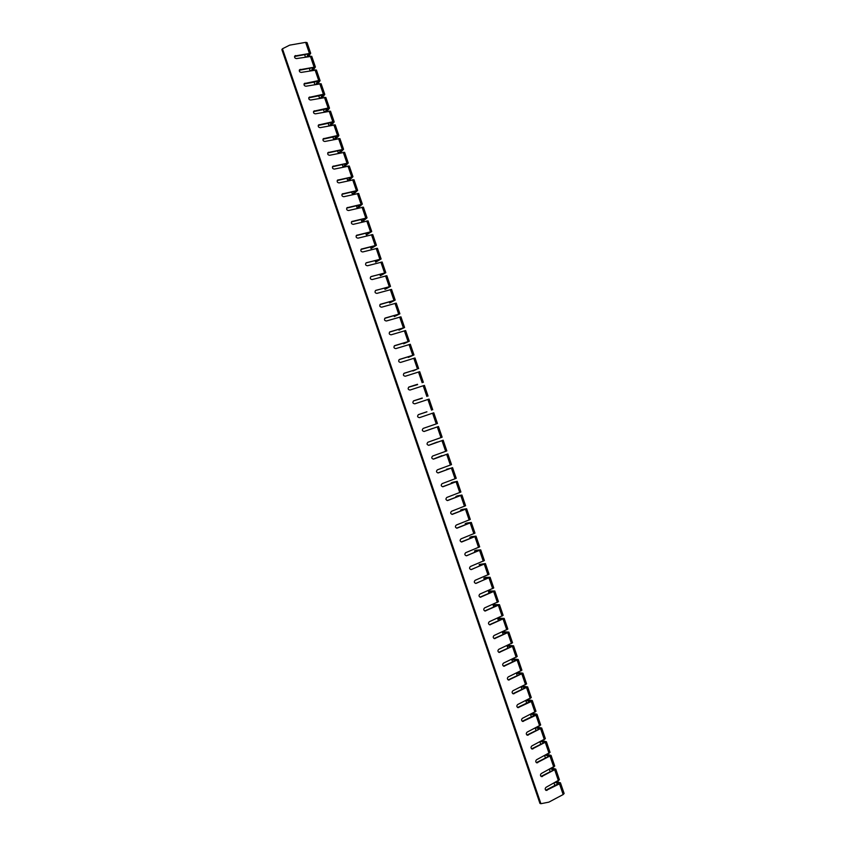 <?xml version="1.0" encoding="UTF-8"?>
<svg xmlns="http://www.w3.org/2000/svg" width="846" height="846" viewBox="0 0 846 846"><rect width="100%" height="100%" fill="white"/><g stroke="black" fill="none" stroke-linecap="round" stroke-linejoin="round"><path stroke-width="1.27" d="M537.009 714.32L540.668 725.001L527.164 732.107C525.937 733.323 526.022 734.37 527.386 735.248L541.694 728.015L545.363 738.695L531.891 745.908C530.675 747.113 530.738 748.16 532.092 749.048L546.389 741.709L550.048 752.401L536.618 759.708C535.412 760.903 535.465 761.95 536.787 762.849L551.084 755.415L554.743 766.106L541.334 773.508C540.15 774.693 540.192 775.74 541.493 776.639L555.769 769.12L559.428 779.801L546.061 787.309C544.877 788.483 544.919 789.53 546.188 790.439L559.492 783.84L560.464 782.814L556.763 781.715M560.464 782.836L564.123 793.506L563.161 794.542L548.843 802.145L540.911 803.7L282.437 48.782L289.66 45.145L305.639 42.363L307.035 42.586L310.694 53.277L294.746 56.026C294.302 57.528 294.905 58.374 296.565 58.575L311.73 56.301L315.389 66.993L299.495 69.816C299.019 71.328 299.621 72.185 301.292 72.396L316.425 70.017L320.084 80.698M545.755 790.206L558.519 783.586L555.23 782.508M554.045 783.132L554.86 785.5M555.769 769.12L551.93 768.041M541.049 776.417L553.823 769.881L550.386 768.834M549.34 769.384L550.164 771.774M551.084 755.415L547.076 754.389M536.353 762.637L549.128 756.176L545.533 755.171M544.634 755.626L545.458 758.048M546.389 741.709L542.212 740.726M531.658 748.847L544.443 742.471L540.668 741.498M539.928 741.879L540.763 744.321M541.694 728.015L537.337 727.074M526.952 735.058L539.748 728.766L535.793 727.846M535.211 728.12L536.057 730.595M532.324 700.615L535.973 711.296L522.437 718.307C521.21 719.534 521.295 720.581 522.691 721.448L535.994 715.219L536.713 714.14L532.441 713.432M522.257 721.278L535.053 715.06L530.886 714.183M530.505 714.373L531.362 716.858M508.858 632.099L512.517 642.78L498.812 649.294C497.533 650.585 497.66 651.632 499.214 652.435L513.554 645.794L517.213 656.485L503.539 663.095C502.27 664.374 502.387 665.421 503.909 666.246L518.238 659.499L521.897 670.191L508.266 676.906C506.997 678.164 507.114 679.211 508.605 680.047L522.934 673.194L526.593 683.896L512.983 690.706C511.735 691.954 511.841 693.001 513.3 693.847L527.629 686.899L531.288 697.59L517.71 704.507C516.472 705.744 516.568 706.791 517.995 707.647L531.299 701.493L532.028 700.456L527.523 699.79M517.562 707.489L530.368 701.355L525.969 700.541M525.8 700.615L526.656 703.132M527.629 686.899L522.659 686.169L521.104 686.899L521.961 689.405M512.866 693.699L525.821 687.523L521.104 686.899M522.934 673.194L518.006 672.581L516.451 673.3L517.255 675.679M508.171 679.909L521.125 673.818L516.451 673.3M518.238 659.499L513.353 658.981L511.788 659.7L512.56 661.953M503.476 666.119L516.282 660.229L511.788 659.7M513.554 645.794L508.689 645.392L507.135 646.101L507.864 648.216M498.791 652.329L511.597 646.524L507.135 646.101M485.403 563.573L489.062 574.254L475.177 580.282C473.855 581.657 474.046 582.693 475.759 583.412L490.088 577.268L493.747 587.959L479.904 594.082C478.582 595.436 478.762 596.483 480.443 597.223L494.783 590.973L498.442 601.665L484.631 607.883C483.32 609.226 483.489 610.273 485.139 611.024L499.478 604.678L503.137 615.37L489.358 621.694C488.057 623.016 488.216 624.062 489.823 624.834L504.163 618.384L507.833 629.075L494.085 635.494C492.795 636.805 492.943 637.852 494.519 638.635L508.858 632.089L504.036 631.793L502.471 632.491L503.159 634.489M494.096 638.529L506.902 632.819L502.471 632.491M504.163 618.384L499.383 618.204L497.818 618.891L498.463 620.763M489.4 624.739L502.207 619.113L497.818 618.891M499.478 604.678L494.73 604.615L493.165 605.292L493.757 607.026M484.716 610.949L497.67 605.302L493.165 605.292M494.783 590.973L490.077 591.016L488.502 591.692L489.051 593.3M480.02 597.149L492.975 591.597L488.502 591.692M490.088 577.268L485.424 577.427L483.849 578.082L484.356 579.573M476.224 583.317L488.279 577.892L483.849 578.082M426.902 411.769L418.442 414.625C417.046 416.243 417.406 417.247 419.5 417.649L433.776 412.795L437.445 423.486L423.19 428.414C421.773 430.022 422.112 431.037 424.195 431.46L438.471 426.5L442.13 437.192L427.917 442.225C426.511 443.801 426.828 444.816 428.89 445.282L443.167 440.206L446.825 450.907L432.644 456.036C431.238 457.591 431.555 458.606 433.575 459.103L447.862 453.921L451.521 464.613L437.371 469.837C435.976 471.37 436.272 472.396 438.26 472.914L452.547 467.627L456.216 478.318L442.098 483.648C440.703 485.16 440.988 486.186 442.944 486.736L457.242 481.332L460.901 492.023L446.825 497.448C445.44 498.939 445.715 499.975 447.629 500.546L461.937 495.037L465.596 505.728L451.553 511.259C450.178 512.729 450.432 513.765 452.314 514.357L466.632 508.742L470.291 519.433L456.28 525.059C454.915 526.508 455.159 527.544 457.009 528.179L471.317 522.447L474.987 533.139L461.007 538.87C459.642 540.298 459.875 541.334 461.694 541.99L476.012 536.153L479.671 546.844L465.723 552.671C464.38 554.077 464.602 555.124 466.379 555.801L480.708 549.858L484.367 560.549L470.45 566.471C469.118 567.867 469.319 568.914 471.063 569.601L485.403 563.563L479.185 564.483L479.65 565.837M471.497 569.506L483.595 564.187L479.185 564.483M480.708 549.858L476.118 550.238L474.532 550.873L474.955 552.11M466.77 555.706L478.899 550.482L474.532 550.873M476.012 536.153L471.465 536.639L469.879 537.273L470.249 538.373M461.282 541.958L474.204 536.776L469.879 537.273M471.317 522.447L466.802 523.05L465.215 523.674L465.554 524.647M456.597 528.158L469.519 523.071L465.215 523.674M466.632 508.742L462.149 509.451L460.562 510.064L460.848 510.91M451.923 514.357L464.824 509.366L460.562 510.064M461.937 495.037L457.496 495.851L455.899 496.465L456.153 497.184M447.248 500.557L460.129 495.661L455.899 496.465M457.242 481.332L452.843 482.262L451.246 482.855L451.447 483.447M442.574 486.757L455.275 482.019L451.246 482.855M452.547 467.627L446.741 469.72M437.911 472.956L450.58 468.314L446.582 469.244M447.862 453.921L442.046 455.983M433.258 459.145L441.929 455.645M443.167 440.206L437.34 442.247M428.626 445.334L437.266 442.035M438.471 426.5L432.644 428.52M424.015 431.502L432.613 428.436M422.207 398.032L413.673 400.824C412.33 402.453 412.689 403.457 414.773 403.838L429.091 399.09L432.75 409.781M426.934 411.833L418.284 414.688M417.501 384.296L408.904 387.034C407.603 388.663 407.984 389.657 410.046 390.038L424.396 385.374L428.055 396.076M422.27 398.233L413.44 400.941M412.795 370.569L404.134 373.245C402.876 374.873 403.278 375.867 405.319 376.227L419.701 371.669L423.36 382.36M417.607 384.623L408.639 387.193M408.1 356.832L408.29 357.414L413.98 354.95L399.375 359.455C398.159 361.083 398.561 362.067 400.592 362.416L415.005 357.964L418.664 368.655M412.954 371.013L416.687 369.321L403.849 373.424M403.394 343.095L403.637 343.804L409.284 341.234L394.606 345.665C393.432 347.294 393.855 348.277 395.865 348.605L410.31 344.248L413.969 354.939M408.29 357.414L411.991 355.606L399.069 359.656M398.688 329.358L398.974 330.194L404.589 327.529L389.847 331.875C388.716 333.504 389.149 334.477 391.138 334.805L405.615 330.543L409.284 341.234M403.637 343.804L407.476 341.858L394.299 345.887M393.993 315.621L394.321 316.584L399.894 313.824L385.078 318.085C383.999 319.714 384.433 320.676 386.411 320.994L400.93 316.838L404.589 327.529M398.974 330.194L402.601 328.185L389.53 332.118M389.287 301.885L389.657 302.974L395.198 300.108L380.319 304.296C379.272 305.914 379.727 306.887 381.683 307.183L396.235 303.122L399.894 313.813M394.321 316.584L397.906 314.469L384.761 318.339M384.581 288.158L385.004 289.374L390.503 286.403L375.55 290.506C374.556 292.124 375.021 293.086 376.946 293.372L391.539 289.417L395.198 300.108M389.657 302.974L393.21 300.753L380.002 304.56M379.886 274.421L380.34 275.764L385.808 272.687L370.791 276.716C369.829 278.334 370.305 279.286 372.219 279.561L386.844 275.701L390.503 286.403M385.004 289.374L388.695 287.016L375.91 290.337M375.18 260.684L375.677 262.154L381.123 258.982L366.032 262.926C365.112 264.534 365.599 265.485 367.492 265.75L382.149 261.996L385.808 272.687M380.34 275.764L384.01 273.311L371.183 276.526M370.474 246.947L371.024 248.544L376.428 245.266L361.274 249.126C360.396 250.744 360.893 251.685 362.765 251.949L377.453 248.28L381.112 258.971M375.677 262.154L379.315 259.595L366.455 262.715M365.768 233.21L366.36 234.934L371.732 231.561L356.515 235.336C355.669 236.943 356.177 237.874 358.038 238.138L372.758 234.575L376.417 245.255M371.024 248.544L374.429 245.9L360.978 249.443M361.073 219.474L361.707 221.324L363.368 220.901L367.037 217.845L351.756 221.546C350.953 223.154 351.471 224.074 353.311 224.327L368.063 220.859L371.732 231.55M366.36 234.934L369.734 232.185L356.229 235.664M356.367 205.737L357.044 207.714L358.704 207.302L362.342 204.129L346.997 207.756C346.236 209.353 346.754 210.273 348.584 210.517L363.378 207.143L367.037 217.834M361.707 221.324L365.229 218.469L351.481 221.885M351.661 192L352.38 194.104L354.051 193.702L357.647 190.424L342.249 193.967C341.509 195.553 342.048 196.462 343.857 196.706L358.683 193.438L362.342 204.129M357.044 207.714L360.533 204.753L346.733 208.095M346.955 178.263L347.727 180.494L349.398 180.103L352.951 176.708L337.491 180.177C336.793 181.753 337.332 182.662 339.119 182.895L353.988 179.722L357.647 190.424M352.38 194.104L355.838 191.037L341.985 194.316M342.26 164.515L343.064 166.884L344.734 166.503L348.256 162.992L332.742 166.387C332.066 167.952 332.626 168.851 334.392 169.084L349.292 166.006L352.951 176.708M347.727 180.494L350.953 177.332L337.237 180.536M337.554 150.778L338.4 153.274L340.081 152.904L343.561 149.287L327.984 152.587C327.349 154.152 327.91 155.051 329.665 155.273L344.597 152.301L348.256 162.992M343.064 166.884L346.448 163.616L332.489 166.757M335.545 139.167L338.728 135.868L337.522 135.497L323.235 138.797C322.633 140.351 323.193 141.24 324.938 141.451L339.902 138.585L343.561 149.287M338.4 153.274L341.752 149.901L327.74 152.967M331.072 125.367L334.043 122.173L332.816 121.761L318.487 125.007C317.906 126.551 318.487 127.429 320.211 127.64L335.206 124.87L338.865 135.561M333.863 139.527L336.867 136.185L322.992 139.188M332.848 137.041L333.715 139.569M326.577 111.577L329.348 108.468L328.121 108.024L313.739 111.207C313.189 112.751 313.771 113.618 315.484 113.829L330.511 111.164L334.17 121.845M329.39 125.716L332.171 122.469L318.255 125.409M328.142 123.305L328.999 125.8M322.062 97.787L324.779 94.435L323.415 94.287L308.991 97.417C308.462 98.94 309.054 99.807 310.746 100.018L325.816 97.449L329.475 108.129M324.885 111.915L327.476 108.753L313.506 111.619M323.436 109.568L324.282 112.042M317.536 83.997L320.084 80.719L318.709 80.55L304.243 83.617C303.746 85.139 304.338 85.996 306.019 86.207L321.12 83.733L324.779 94.414M320.37 98.115L322.781 95.027L308.769 97.84M318.741 95.831L319.577 98.273M315.833 84.325L318.085 81.311L304.021 84.05M314.035 82.083L314.86 84.515M312.988 70.218L315.389 67.003M311.296 70.535L313.39 67.595L299.283 70.26M309.329 68.346L310.154 70.747M540.911 803.7L539.96 803.414L281.866 49.597L282.437 48.782M306.738 56.745L308.695 53.88L294.545 56.481M308.441 56.439L310.694 53.287M304.623 54.609L305.438 56.978M563.161 794.542L559.492 783.84M558.455 780.826L554.796 770.114M553.76 767.1L550.09 756.387M549.065 753.374L545.395 742.661M544.359 739.647L540.7 728.935M539.663 725.921L535.994 715.219M534.968 712.195L531.299 701.493M530.262 698.468L526.603 687.766M525.567 684.742L521.897 674.04M520.872 671.015L517.202 660.314M516.166 657.289L512.496 646.587M511.47 643.563L507.801 632.861M506.765 629.836L503.106 619.124M502.069 616.11L498.4 605.398M497.363 602.384L493.704 591.671M492.668 588.657L488.999 577.945M487.973 574.931L484.303 564.219M483.267 561.205L479.597 550.492M478.572 547.468L474.902 536.766M473.866 533.741L470.196 523.029M469.17 520.015L465.501 509.303M464.465 506.289L460.795 495.576M459.769 492.552L456.1 481.839M455.063 478.825L451.394 468.113M450.368 465.099L446.699 454.387M445.662 451.362L441.993 440.65M440.967 437.636L437.297 426.923M436.261 423.909L432.592 413.186M431.566 410.173L427.896 399.46M426.86 396.446L423.19 385.734M422.154 382.709L418.495 371.997M417.459 368.983L413.789 358.26M412.753 355.246L409.083 344.534M408.058 341.52L404.388 330.797M403.352 327.783L399.682 317.07M398.656 314.046L394.987 303.333M393.95 300.319L390.281 289.596M389.245 286.583L385.575 275.87M384.549 272.846L380.88 262.133M379.843 259.119L376.174 248.396M375.138 245.382L371.479 234.67M370.442 231.645L366.773 220.933M365.736 217.908L362.067 207.196M361.031 204.182L357.372 193.459M356.335 190.445L352.666 179.722M351.629 176.708L347.96 165.996M346.923 162.971L343.254 152.259M342.228 149.234L338.559 138.522M337.522 135.497L333.853 124.785M332.816 121.761L329.147 111.048M328.121 108.024L324.452 97.311M323.415 94.287L319.746 83.574M318.709 80.55L315.04 69.837M314.003 66.813L310.334 56.1M309.308 53.076L305.639 42.363M294.926 56.344L295.518 55.54M299.653 70.133L300.256 69.361M304.37 83.934L304.983 83.172M309.097 97.724L309.71 96.983M313.813 111.513L314.437 110.794M318.54 125.303L319.175 124.605M323.257 139.104L323.902 138.416M327.984 152.893L328.629 152.238M332.7 166.683L333.356 166.049M337.427 180.473L338.083 179.86M342.144 194.263L342.81 193.671M346.871 208.053L347.547 207.482M351.587 221.853L352.274 221.292M356.314 235.643L357.001 235.103M361.031 249.433L361.728 248.914M380.055 304.507L380.637 304.148M452.05 514.379L452.589 514.294M456.703 528.179L457.316 528.094M461.356 541.979L462.043 541.895M480.084 597.128L480.94 597.117M484.8 610.918L485.667 610.918M489.517 624.697L490.394 624.729M494.233 638.476L495.122 638.529M498.96 652.266L499.849 652.329M503.677 666.045L504.576 666.13M508.393 679.824L509.303 679.93M513.11 693.604L514.03 693.741M517.826 707.393L518.746 707.542M522.553 721.173L523.473 721.342M527.27 734.952L528.2 735.142M531.986 748.731L532.927 748.943M536.702 762.51L537.654 762.743M541.419 776.3L542.381 776.543M546.135 790.079L547.098 790.344"/></g></svg>

